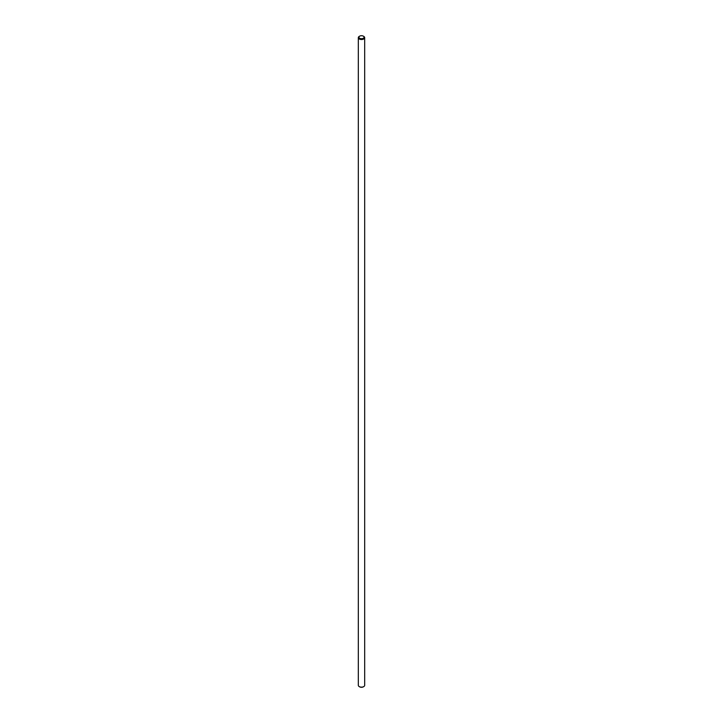 <?xml version="1.0" encoding="UTF-8"?>
<svg xmlns="http://www.w3.org/2000/svg" width="723" height="723" viewBox="0 0 723 723"><rect width="100%" height="100%" fill="white"/><g stroke="black" fill="none" stroke-linecap="round" stroke-linejoin="round"><path stroke-width="1.08" d="M359.485 686.733A2.585 1.491 0 0 0 359.674 686.85A2.585 1.491 0 0 0 363.326 686.85A2.585 1.491 0 0 0 363.515 686.733M364.681 37.686L364.681 685.314A3.181 1.835 180 0 1 363.75 686.606A3.181 1.835 180 0 1 359.25 686.606L359.674 686.85L359.25 686.606A3.181 1.835 180 0 1 358.319 685.314L358.319 37.686A3.181 1.835 0 0 0 359.25 38.988A3.181 1.835 0 0 0 362.72 39.385A3.181 1.835 0 0 0 364.681 37.686A3.181 1.835 0 0 0 363.75 36.394A3.181 1.835 0 0 0 363.515 36.267M359.485 36.267A3.181 1.835 0 0 0 359.25 36.394A3.181 1.835 0 0 0 358.319 37.686M359.674 38.256A2.585 1.491 180 0 1 359.674 36.15A2.585 1.491 180 0 1 363.326 36.15A2.585 1.491 180 0 1 363.326 38.256A2.585 1.491 180 0 1 359.674 38.256"/></g></svg>
